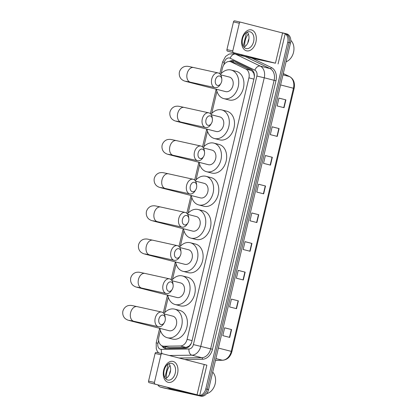 <?xml version="1.0" encoding="UTF-8"?>
<svg xmlns="http://www.w3.org/2000/svg" width="417" height="417" viewBox="0 0 417 417"><rect width="100%" height="100%" fill="white"/><g stroke="black" fill="none" stroke-linecap="round" stroke-linejoin="round"><path stroke-width="0.63" d="M254.391 76.394L253.797 73.215L251.524 70.509L236.767 63.374L230.293 61.627A8.048 6 -75.7 0 0 230.148 61.591A8.048 6 -75.7 0 0 222.438 68.127L221.151 73.574M160.425 330.462L158.882 336.983A8.048 6 -75.7 0 0 162.75 346.074A8.048 6 -75.7 0 0 163.938 346.214L180.431 345.985A8.048 6 -75.7 0 0 187.097 339.344L248.913 77.854A8.048 6 -75.7 0 0 245.894 69.071L231.138 61.935A8.048 6 -75.7 0 0 230.293 61.627M162.75 346.074L169.568 347.653L186.065 347.424L189.328 345.928L191.221 343.446M216.944 91.354L211.721 113.46M207.52 131.24L203.871 146.664M199.67 164.444L196.021 179.868M191.82 197.648L188.176 213.071M183.97 230.851L180.326 246.275M176.12 264.055L172.476 279.479M168.275 297.258L164.626 312.677M161.827 345.724A8.048 6 -75.7 0 0 165.017 348.357A8.048 6 -75.7 0 0 166.206 348.497L185.174 348.237A8.048 6 -75.7 0 0 191.841 341.596L254.135 78.073A8.048 6 -75.7 0 0 251.117 69.29L234.145 61.08A8.048 6 -75.7 0 0 233.301 60.773A8.048 6 -75.7 0 0 233.16 60.736A8.048 6 -75.7 0 0 229.334 61.487M230.846 61.768A8.048 6 104.3 0 1 233.979 61.007M281.595 32.656L283.727 33.131A8.048 6 104.3 0 1 283.868 33.162A8.048 6 104.3 0 1 284.743 33.485M285.202 33.746A8.048 6 104.3 0 1 287.735 42.258L205.79 388.905A8.048 6 104.3 0 1 198.08 395.441L160.972 387.237A8.048 6 104.3 0 1 160.826 387.205A8.048 6 104.3 0 1 157.808 384.865M233.682 53.569L233.869 52.766M283.868 33.162L285.254 33.516A8.048 6 104.3 0 0 285.113 33.485A8.048 6 104.3 0 1 285.254 33.516A8.048 6 104.3 0 1 289.122 42.612L207.176 389.259A8.048 6 104.3 0 1 199.467 395.796L162.354 387.591A8.048 6 104.3 0 1 162.213 387.56A8.048 6 104.3 0 1 162.072 387.518M165.445 346.762A8.048 5.259 -90.8 0 0 165.731 348.482A8.048 6 104.3 0 1 163.287 346.209M286.5 33.84A8.048 6 104.3 0 1 286.641 33.871L285.254 33.516A8.048 6 104.3 0 1 289.122 42.612L207.176 389.259A8.048 6 104.3 0 1 199.467 395.796L162.354 387.591A8.048 6 104.3 0 1 162.213 387.56L160.826 387.205M286.641 33.871A8.048 6 104.3 0 1 290.508 42.967L208.563 389.614A8.048 6 104.3 0 1 200.853 396.15L163.74 387.946A8.048 6 104.3 0 1 163.6 387.914A8.048 6 104.3 0 1 163.459 387.873M243.309 279.979L236.376 278.207L238.232 270.372L245.16 272.145L243.309 279.979M236.522 308.689L229.59 306.917L231.44 299.088L238.373 300.86L236.522 308.689M229.731 337.405L222.803 335.633L224.654 327.804L231.586 329.576L229.731 337.405M263.669 193.837L256.742 192.065L258.592 184.236L265.52 186.008L263.669 193.837M270.461 165.122L263.528 163.355L265.379 155.52L272.311 157.292L270.461 165.122M277.248 136.411L270.315 134.639L272.165 126.81L279.098 128.582L277.248 136.411M284.034 107.695L277.107 105.923L278.957 98.094L285.885 99.866L284.034 107.695M250.096 251.263L243.168 249.491L245.019 241.662L251.946 243.434L250.096 251.263M256.882 222.553L249.955 220.781L251.805 212.946L258.733 214.719L256.882 222.553M251.795 212.983L258.733 214.719M245.008 241.698L251.946 243.434M278.947 98.131L285.885 99.866M272.16 126.846L279.098 128.582M265.374 155.557L272.311 157.292M258.582 184.272L265.52 186.008M224.648 327.84L231.586 329.576M231.435 299.125L238.373 300.86M238.222 270.414L245.16 272.145M242.048 38.599A10.733 7.152 -77.5 0 1 251.446 29.93A10.733 7.152 -77.5 0 1 255.908 42.143A10.733 7.152 -77.5 0 1 246.51 50.811A10.733 7.152 -77.5 0 1 242.048 38.599M253.619 41.591A8.585 5.718 102.5 0 0 249.929 31.791A8.585 5.718 102.5 0 0 242.532 38.755A8.585 5.718 102.5 0 0 246.223 48.554A8.585 5.718 102.5 0 0 253.619 41.591M247.26 32.114A8.585 5.718 -77.5 0 1 248.662 40.496A8.585 5.718 -77.5 0 1 243.935 47.137M243.273 46.193L246.504 32.526M254.13 58.724L275.439 63.191L227.484 51.135L270.237 62.086L248.933 57.395A1.34 1.001 -75.7 0 0 248.933 57.395L254.13 58.724A1.34 1.001 104.3 0 1 254.109 58.719A1.34 1.001 104.3 0 1 254.083 58.714M278.066 63.937L285.223 33.657L240.5 22.148A1.34 0.891 102.5 0 0 240.479 22.148A1.34 0.891 102.5 0 0 239.327 23.232L233.468 21.939A1.34 0.891 -77.5 0 1 234.62 20.85A1.34 0.891 -77.5 0 1 234.641 20.855L240.463 22.143M227.484 51.135A1.34 0.891 -77.5 0 1 226.926 49.607L232.785 50.905L239.327 23.232M232.785 50.905A1.34 0.891 102.5 0 0 233.343 52.427M226.926 49.607L233.468 21.939M245.436 55.727L248.772 57.337A1.34 1.001 -75.7 0 0 248.913 57.39L254.109 58.719M244.831 46.631A13.412 9.998 104.3 0 1 248.344 33.944M247.839 42.888A9.388 7 104.3 0 1 248.939 38.844M290.79 40.36A12.072 8.997 104.3 0 1 293.589 52.073A12.072 8.997 104.3 0 1 286.057 61.789M215.422 79.918A4.827 3.216 102.5 0 0 216.772 85.125A4.827 3.216 102.5 0 0 220.88 83.452A4.827 3.216 102.5 0 0 221.662 81.513A4.827 3.216 102.5 0 0 221.818 79.22A4.827 3.216 102.5 0 0 218.868 75.967A4.827 3.216 102.5 0 0 215.422 79.918M220.88 83.452L220.228 84.542A7.511 5.004 -77.5 0 1 214.969 87.622A7.511 5.004 -77.5 0 1 211.737 79.048A7.511 5.004 -77.5 0 1 218.211 72.949A7.511 5.004 -77.5 0 1 221.682 77.958L221.818 79.22M225.493 91.573A7.511 5.598 -75.7 0 0 225.623 91.604A7.511 5.598 -75.7 0 0 225.753 91.641A7.511 5.598 -75.7 0 0 232.931 85.626A7.511 5.598 -75.7 0 0 229.345 77.051A7.511 5.598 -75.7 0 0 229.209 77.02M220.4 74.424A14.757 10.998 104.3 0 1 230.877 69.973A14.757 10.998 104.3 0 1 231.138 70.035A14.757 10.998 104.3 0 1 238.185 86.882A14.757 10.998 104.3 0 1 224.091 98.688A14.757 10.998 104.3 0 1 223.83 98.626A14.757 10.998 104.3 0 1 216.449 89.264M231.138 70.035L236.335 71.364A14.757 10.998 104.3 0 1 243.382 88.211A14.757 10.998 104.3 0 1 229.287 100.017A14.757 10.998 104.3 0 1 229.027 99.955L223.83 98.626M205.993 119.804A4.827 3.216 102.5 0 0 207.343 125.011A4.827 3.216 102.5 0 0 211.455 123.338A4.827 3.216 102.5 0 0 212.232 121.399A4.827 3.216 102.5 0 0 212.389 119.106A4.827 3.216 102.5 0 0 209.438 115.853A4.827 3.216 102.5 0 0 205.993 119.804M211.455 123.338L210.799 124.428A7.511 5.004 -77.5 0 1 205.539 127.503A7.511 5.004 -77.5 0 1 202.308 118.928A7.511 5.004 -77.5 0 1 208.781 112.835A7.511 5.004 -77.5 0 1 212.253 117.844L212.389 119.106M216.063 131.454A7.511 5.598 -75.7 0 0 216.194 131.491A7.511 5.598 -75.7 0 0 216.329 131.522A7.511 5.598 -75.7 0 0 223.502 125.512A7.511 5.598 -75.7 0 0 219.915 116.937A7.511 5.598 -75.7 0 0 219.78 116.906M210.971 114.31A14.757 10.998 104.3 0 1 221.448 109.859A14.757 10.998 104.3 0 1 221.708 109.921A14.757 10.998 104.3 0 1 228.756 126.768A14.757 10.998 104.3 0 1 214.661 138.574A14.757 10.998 104.3 0 1 214.401 138.512A14.757 10.998 104.3 0 1 207.02 129.145M221.708 109.921L226.905 111.25A14.757 10.998 104.3 0 1 233.953 128.092A14.757 10.998 104.3 0 1 219.858 139.903A14.757 10.998 104.3 0 1 219.597 139.841L214.401 138.512M198.148 153.008A4.827 3.216 102.5 0 0 199.493 158.215A4.827 3.216 102.5 0 0 203.605 156.542A4.827 3.216 102.5 0 0 204.382 154.603A4.827 3.216 102.5 0 0 204.538 152.309A4.827 3.216 102.5 0 0 201.588 149.057A4.827 3.216 102.5 0 0 198.148 153.008M203.605 156.542L202.949 157.631A7.511 5.004 -77.5 0 1 197.689 160.707A7.511 5.004 -77.5 0 1 194.463 152.132A7.511 5.004 -77.5 0 1 200.931 146.039A7.511 5.004 -77.5 0 1 204.408 151.048L204.538 152.309M208.213 164.658A7.511 5.598 -75.7 0 0 208.344 164.694A7.511 5.598 -75.7 0 0 208.479 164.725A7.511 5.598 -75.7 0 0 215.652 158.715A7.511 5.598 -75.7 0 0 212.065 150.141A7.511 5.598 -75.7 0 0 211.935 150.11M203.121 147.514A14.757 10.998 104.3 0 1 213.598 143.062A14.757 10.998 104.3 0 1 213.858 143.125A14.757 10.998 104.3 0 1 220.906 159.966A14.757 10.998 104.3 0 1 206.811 171.773A14.757 10.998 104.3 0 1 206.551 171.715A14.757 10.998 104.3 0 1 199.175 162.349M213.858 143.125L219.055 144.454A14.757 10.998 104.3 0 1 226.103 161.296A14.757 10.998 104.3 0 1 212.008 173.102A14.757 10.998 104.3 0 1 211.747 173.039L206.551 171.715M190.298 186.211A4.827 3.216 102.5 0 0 191.648 191.419A4.827 3.216 102.5 0 0 195.755 189.745A4.827 3.216 102.5 0 0 196.532 187.806A4.827 3.216 102.5 0 0 196.688 185.513A4.827 3.216 102.5 0 0 193.743 182.255A4.827 3.216 102.5 0 0 190.298 186.211M195.755 189.745L195.104 190.835A7.511 5.004 -77.5 0 1 189.839 193.91A7.511 5.004 -77.5 0 1 186.613 185.336A7.511 5.004 -77.5 0 1 193.081 179.242A7.511 5.004 -77.5 0 1 196.558 184.251L196.688 185.513M200.363 197.861A7.511 5.598 -75.7 0 0 200.494 197.898A7.511 5.598 -75.7 0 0 200.629 197.929A7.511 5.598 -75.7 0 0 207.802 191.919A7.511 5.598 -75.7 0 0 204.215 183.344A7.511 5.598 -75.7 0 0 204.085 183.313M195.271 180.717A14.757 10.998 104.3 0 1 205.753 176.266A14.757 10.998 104.3 0 1 206.014 176.328A14.757 10.998 104.3 0 1 213.056 193.17A14.757 10.998 104.3 0 1 198.961 204.976A14.757 10.998 104.3 0 1 198.7 204.914A14.757 10.998 104.3 0 1 191.325 195.552M206.014 176.328L211.21 177.658A14.757 10.998 104.3 0 1 218.253 194.499A14.757 10.998 104.3 0 1 204.158 206.306A14.757 10.998 104.3 0 1 203.897 206.243L198.7 204.914M182.448 219.415A4.827 3.216 102.5 0 0 183.798 224.622A4.827 3.216 102.5 0 0 187.905 222.949A4.827 3.216 102.5 0 0 188.687 221.01A4.827 3.216 102.5 0 0 188.844 218.716A4.827 3.216 102.5 0 0 185.893 215.459A4.827 3.216 102.5 0 0 182.448 219.415M187.905 222.949L187.254 224.038A7.511 5.004 -77.5 0 1 181.994 227.114A7.511 5.004 -77.5 0 1 178.763 218.539A7.511 5.004 -77.5 0 1 185.237 212.446A7.511 5.004 -77.5 0 1 188.708 217.455L188.844 218.716M192.513 231.065A7.511 5.598 -75.7 0 0 192.649 231.101A7.511 5.598 -75.7 0 0 192.779 231.133A7.511 5.598 -75.7 0 0 199.957 225.123A7.511 5.598 -75.7 0 0 196.371 216.548A7.511 5.598 -75.7 0 0 196.235 216.517M187.426 213.921A14.757 10.998 104.3 0 1 197.903 209.47A14.757 10.998 104.3 0 1 198.164 209.532A14.757 10.998 104.3 0 1 205.206 226.374A14.757 10.998 104.3 0 1 191.116 238.18A14.757 10.998 104.3 0 1 190.85 238.117A14.757 10.998 104.3 0 1 183.475 228.756M198.164 209.532L203.36 210.861A14.757 10.998 104.3 0 1 210.403 227.703A14.757 10.998 104.3 0 1 196.313 239.509A14.757 10.998 104.3 0 1 196.047 239.447L190.85 238.117M174.598 252.619A4.827 3.216 102.5 0 0 175.948 257.826A4.827 3.216 102.5 0 0 180.055 256.153A4.827 3.216 102.5 0 0 180.837 254.214A4.827 3.216 102.5 0 0 180.994 251.92A4.827 3.216 102.5 0 0 178.043 248.662A4.827 3.216 102.5 0 0 174.598 252.619M180.055 256.153L179.404 257.242A7.511 5.004 -77.5 0 1 174.144 260.317A7.511 5.004 -77.5 0 1 170.913 251.743A7.511 5.004 -77.5 0 1 177.387 245.649A7.511 5.004 -77.5 0 1 180.858 250.659L180.994 251.92M184.668 264.269A7.511 5.598 -75.7 0 0 184.799 264.305A7.511 5.598 -75.7 0 0 184.929 264.336A7.511 5.598 -75.7 0 0 192.107 258.326A7.511 5.598 -75.7 0 0 188.52 249.752A7.511 5.598 -75.7 0 0 188.385 249.72M179.576 247.125A14.757 10.998 104.3 0 1 190.053 242.673A14.757 10.998 104.3 0 1 190.314 242.736A14.757 10.998 104.3 0 1 197.361 259.577A14.757 10.998 104.3 0 1 183.266 271.384A14.757 10.998 104.3 0 1 183.006 271.321A14.757 10.998 104.3 0 1 175.625 261.959M190.314 242.736L195.51 244.065A14.757 10.998 104.3 0 1 202.558 260.906A14.757 10.998 104.3 0 1 188.463 272.713A14.757 10.998 104.3 0 1 188.203 272.65L183.006 271.321M166.753 285.822A4.827 3.216 102.5 0 0 168.098 291.03A4.827 3.216 102.5 0 0 172.211 289.356A4.827 3.216 102.5 0 0 172.987 287.417A4.827 3.216 102.5 0 0 173.144 285.124A4.827 3.216 102.5 0 0 170.193 281.866A4.827 3.216 102.5 0 0 166.753 285.822M172.211 289.356L171.554 290.446A7.511 5.004 -77.5 0 1 166.294 293.521A7.511 5.004 -77.5 0 1 163.063 284.947A7.511 5.004 -77.5 0 1 169.537 278.853A7.511 5.004 -77.5 0 1 173.008 283.862L173.144 285.124M176.818 297.472A7.511 5.598 -75.7 0 0 176.949 297.509A7.511 5.598 -75.7 0 0 177.084 297.54A7.511 5.598 -75.7 0 0 184.257 291.53A7.511 5.598 -75.7 0 0 180.67 282.955A7.511 5.598 -75.7 0 0 180.54 282.924M171.726 280.328A14.757 10.998 104.3 0 1 182.203 275.877A14.757 10.998 104.3 0 1 182.464 275.939A14.757 10.998 104.3 0 1 189.511 292.781A14.757 10.998 104.3 0 1 175.416 304.587A14.757 10.998 104.3 0 1 175.156 304.525A14.757 10.998 104.3 0 1 167.775 295.163M182.464 275.939L187.66 277.263A14.757 10.998 104.3 0 1 194.708 294.11A14.757 10.998 104.3 0 1 180.613 305.916A14.757 10.998 104.3 0 1 180.352 305.854L175.156 304.525M158.903 319.026A4.827 3.216 102.5 0 0 160.248 324.228A4.827 3.216 102.5 0 0 164.361 322.56A4.827 3.216 102.5 0 0 165.137 320.621A4.827 3.216 102.5 0 0 165.294 318.327A4.827 3.216 102.5 0 0 162.343 315.07A4.827 3.216 102.5 0 0 158.903 319.026M164.361 322.56L163.704 323.649A7.511 5.004 -77.5 0 1 158.444 326.725A7.511 5.004 -77.5 0 1 155.218 318.15A7.511 5.004 -77.5 0 1 161.687 312.057A7.511 5.004 -77.5 0 1 165.163 317.066L165.294 318.327M168.968 330.676A7.511 5.598 -75.7 0 0 169.099 330.712A7.511 5.598 -75.7 0 0 169.234 330.744A7.511 5.598 -75.7 0 0 176.407 324.734A7.511 5.598 -75.7 0 0 172.82 316.159A7.511 5.598 -75.7 0 0 172.69 316.128M163.876 313.532A14.757 10.998 104.3 0 1 174.353 309.08A14.757 10.998 104.3 0 1 174.619 309.138A14.757 10.998 104.3 0 1 181.661 325.985A14.757 10.998 104.3 0 1 167.566 337.791A14.757 10.998 104.3 0 1 167.306 337.728A14.757 10.998 104.3 0 1 159.93 328.367M174.619 309.138L179.816 310.467A14.757 10.998 104.3 0 1 186.858 327.314A14.757 10.998 104.3 0 1 172.763 339.12A14.757 10.998 104.3 0 1 172.502 339.057L167.306 337.728M163.683 370.108A10.733 7.152 -77.5 0 1 173.081 361.44A10.733 7.152 -77.5 0 1 177.543 373.653A10.733 7.152 -77.5 0 1 168.145 382.326A10.733 7.152 -77.5 0 1 163.683 370.108M175.255 373.1A8.585 5.718 102.5 0 0 171.564 363.301A8.585 5.718 102.5 0 0 164.168 370.265A8.585 5.718 102.5 0 0 167.858 380.064A8.585 5.718 102.5 0 0 175.255 373.1M168.89 363.624A8.585 5.718 -77.5 0 1 170.298 372.006A8.585 5.718 -77.5 0 1 165.57 378.646M164.908 377.703L168.14 364.036M175.766 390.234L199.701 395.446L149.119 382.644L191.872 393.596L175.766 390.234A1.34 1.001 104.3 0 1 175.745 390.229A1.34 1.001 104.3 0 1 175.719 390.223M199.701 395.446L206.858 365.167L162.135 353.658A1.34 0.891 102.5 0 0 162.114 353.658A1.34 0.891 102.5 0 0 160.962 354.742L155.098 353.449A1.34 0.891 -77.5 0 1 156.255 352.36A1.34 0.891 -77.5 0 1 156.276 352.365L162.098 353.652M149.119 382.644A1.34 0.891 -77.5 0 1 148.561 381.117L154.42 382.415L160.962 354.742M154.42 382.415A1.34 0.891 102.5 0 0 154.978 383.937M148.561 381.117L155.098 353.449M167.071 387.237L170.402 388.847A1.34 1.001 -75.7 0 0 170.548 388.899A1.34 1.001 -75.7 0 0 170.569 388.905M166.466 378.141A13.412 9.998 104.3 0 1 169.98 365.454M169.474 374.398A9.388 7 104.3 0 1 170.574 370.353M212.696 372.136A12.072 8.997 104.3 0 1 215 384.474A12.072 8.997 104.3 0 1 206.665 393.601M236.767 63.374L231.138 61.935M253.797 73.215A8.048 5.306 -64.2 0 1 254 72.871M232.769 62.258A8.048 5.306 -64.2 0 1 233.718 60.986M189.349 346.256A8.048 5.259 -90.8 0 1 189.328 345.928M251.524 70.509L245.894 69.071M253.885 79.126L248.913 77.854M192.07 340.616L187.097 339.344M186.065 347.424L180.431 345.985M169.568 347.653L163.938 346.214M158.642 340.324L157.954 343.227A5.364 3.998 -75.7 0 0 160.628 349.316A5.364 3.998 -75.7 0 0 161.322 349.383L188.953 349.003A5.364 3.998 -75.7 0 0 193.394 344.578L256.877 76.04A5.364 3.998 -75.7 0 0 254.865 70.186L230.148 58.234A5.364 3.998 -75.7 0 0 229.491 58.005A5.364 3.998 -75.7 0 0 224.351 62.357L223.72 65.016M234.187 53.668A10.733 8.001 104.3 0 1 234.38 53.715L229.142 54.048L225.571 56.457L222.595 62.013L224.351 62.357M162.093 353.652A5.364 3.508 -90.8 0 1 161.322 349.383M241.125 55.44A12.072 8.997 104.3 0 1 242.71 55.028M252.004 58.182L271.436 67.58A12.072 8.997 104.3 0 1 275.965 80.752L212.482 349.284A12.072 8.997 104.3 0 1 202.485 359.251L184.94 359.49M287.735 42.258L290.508 42.967M160.972 387.237L163.74 387.946M198.08 395.441L200.853 396.15M205.79 388.905L208.563 389.614M230.148 58.234A5.364 3.534 -64.2 0 1 235.506 54.127L260.224 66.079L270.096 68.607L245.384 56.649A10.733 8.001 -75.7 0 0 244.253 56.238L234.38 53.715A10.733 8.001 104.3 0 1 235.506 54.127L245.384 56.649A1.34 0.886 115.8 0 0 246.395 56.191M254.865 70.186A5.364 3.534 -64.2 0 1 260.224 66.079A10.733 8.001 104.3 0 1 264.248 77.791L274.12 80.314A10.733 8.001 -75.7 0 0 270.096 68.607A1.34 0.886 115.8 0 0 271.436 67.58M256.877 76.04L264.248 77.791L200.77 346.324A10.733 8.001 104.3 0 1 191.883 355.18L201.755 357.703A10.733 8.001 -75.7 0 0 210.642 348.852L274.12 80.314L275.965 80.752M188.953 349.003A5.364 3.508 -90.8 0 0 191.883 355.18L169.297 355.493M179.174 358.015L201.755 357.703A1.34 0.876 89.2 0 1 202.485 359.251M193.394 344.578L212.482 349.284M159.643 328.294L156.198 342.883L157.954 343.227M280.584 84.943L294.121 88.42L231.92 351.552L231.263 351.364L293.464 88.237A10.733 8.001 -75.7 0 0 289.44 76.525A2.684 1.767 -64.2 0 1 289.664 76.608C293.651 79.001 295.137 82.936 294.121 88.42M231.92 351.552C230.382 356.884 227.307 359.788 222.683 360.257A2.684 1.751 -90.8 0 1 222.376 360.22A10.733 8.001 -75.7 0 0 231.263 351.364L218.383 348.07M215.49 360.314L222.376 360.22L215.902 358.563M282.966 74.872L289.44 76.525L283.279 73.548M256.617 222.485L258.472 214.651M263.408 193.769L265.259 185.94M270.195 165.054L272.046 157.225M276.982 136.343L278.832 128.514M283.768 107.628L285.619 99.799M249.83 251.196L251.68 243.366M243.043 279.911L244.894 272.082M236.257 308.622L238.107 300.793M229.47 337.337L231.32 329.508M275.439 63.191L282.596 32.912M225.623 91.604L188.792 82.191C184.476 80.997 184.304 81.195 182.229 79.835C180.988 79.079 178.617 76.374 179.399 72.073C180.624 67.877 183.96 66.517 185.409 66.397C187.864 66.115 187.66 66.287 193.603 67.512A7.511 5.004 102.5 0 0 187.129 73.606A7.511 5.004 102.5 0 0 190.355 82.18L214.969 87.622M188.792 82.191A7.511 5.598 -75.7 0 0 188.927 82.222A7.511 5.598 -75.7 0 0 190.658 82.243M216.194 131.491L179.362 122.077C175.046 120.883 174.874 121.081 172.8 119.721C171.559 118.965 169.187 116.26 169.969 111.959C171.194 107.763 174.53 106.403 175.979 106.283C178.434 106.001 178.231 106.173 184.173 107.398A7.511 5.004 102.5 0 0 177.699 113.492A7.511 5.004 102.5 0 0 180.931 122.066L205.539 127.503M179.362 122.077A7.511 5.598 -75.7 0 0 179.498 122.108A7.511 5.598 -75.7 0 0 181.228 122.129M208.344 164.694L171.517 155.28C167.201 154.087 167.024 154.285 164.955 152.924C163.709 152.169 161.337 149.463 162.119 145.163C163.349 140.967 166.68 139.606 168.129 139.487C170.584 139.205 170.386 139.377 176.323 140.602A7.511 5.004 102.5 0 0 169.849 146.695A7.511 5.004 102.5 0 0 173.081 155.27L197.689 160.707M171.517 155.28A7.511 5.598 -75.7 0 0 171.648 155.312A7.511 5.598 -75.7 0 0 173.378 155.333M200.494 197.898L163.667 188.484C159.351 187.29 159.174 187.488 157.105 186.128C155.859 185.372 153.487 182.667 154.274 178.367C155.499 174.165 158.83 172.81 160.279 172.69C162.734 172.409 162.536 172.581 168.473 173.8A7.511 5.004 102.5 0 0 162.005 179.899A7.511 5.004 102.5 0 0 165.231 188.474L189.839 193.91M163.667 188.484A7.511 5.598 -75.7 0 0 163.798 188.515A7.511 5.598 -75.7 0 0 165.528 188.536M192.649 231.101L155.817 221.682C151.501 220.494 151.329 220.692 149.255 219.332C148.014 218.576 145.642 215.87 146.424 211.565C147.649 207.369 150.98 206.014 152.434 205.894C154.884 205.612 154.686 205.784 160.623 207.004A7.511 5.004 102.5 0 0 154.154 213.103A7.511 5.004 102.5 0 0 157.381 221.672L181.994 227.114M155.817 221.682A7.511 5.598 -75.7 0 0 155.953 221.719A7.511 5.598 -75.7 0 0 157.683 221.74M184.799 264.305L147.967 254.886C143.651 253.698 143.479 253.896 141.405 252.535C140.164 251.779 137.792 249.074 138.574 244.769C139.799 240.573 143.135 239.217 144.584 239.097C147.039 238.816 146.836 238.988 152.778 240.208A7.511 5.004 102.5 0 0 146.304 246.301A7.511 5.004 102.5 0 0 149.531 254.876L174.144 260.317M147.967 254.886A7.511 5.598 -75.7 0 0 148.103 254.917A7.511 5.598 -75.7 0 0 149.833 254.943M176.949 297.509L140.122 288.09C135.806 286.896 135.629 287.099 133.56 285.739C132.314 284.983 129.942 282.273 130.724 277.972C131.949 273.776 135.285 272.421 136.734 272.301C139.189 272.014 138.991 272.192 144.928 273.411A7.511 5.004 102.5 0 0 138.454 279.505A7.511 5.004 102.5 0 0 141.686 288.079L166.294 293.521M140.122 288.09A7.511 5.598 -75.7 0 0 140.253 288.121A7.511 5.598 -75.7 0 0 141.983 288.147M169.099 330.712L132.272 321.293C127.956 320.1 127.779 320.303 125.71 318.942C124.464 318.187 122.092 315.476 122.879 311.176C124.104 306.98 127.435 305.625 128.884 305.505C131.339 305.218 131.141 305.395 137.078 306.615A7.511 5.004 102.5 0 0 130.604 312.708A7.511 5.004 102.5 0 0 133.836 321.283L158.444 326.725M132.272 321.293A7.511 5.598 -75.7 0 0 132.403 321.325A7.511 5.598 -75.7 0 0 134.133 321.351M197.074 394.706L204.231 364.422M156.198 342.883L156.266 348.768L157.047 350.78L158.486 352.855M222.595 62.013L219.811 73.783M216.168 89.191L210.382 113.669M206.738 129.077L202.532 146.873M198.888 162.276L194.682 180.076M191.043 195.479L186.832 213.28M183.193 228.683L178.987 246.483M175.343 261.886L171.137 279.687M167.493 295.09L163.287 312.891M222.683 360.257L215.48 360.356M283.284 73.522L289.664 76.608M163.6 387.914L162.213 387.56M240.479 22.148L234.62 20.85M193.603 67.512L218.211 72.949M185.893 81.247L190.355 82.18M229.345 77.051L220.682 74.836M184.173 107.398L208.781 112.835M176.469 121.133L180.931 122.066M219.915 116.937L211.257 114.722M176.323 140.602L200.931 146.039M168.619 154.337L173.081 155.27M212.065 150.141L203.407 147.926M168.473 173.8L193.081 179.242M160.769 187.541L165.231 188.474M204.215 183.344L195.557 181.129M160.623 207.004L185.237 212.446M152.919 220.744L157.381 221.672M196.371 216.548L187.707 214.333M152.778 240.208L177.387 245.649M145.074 253.948L149.531 254.876M188.52 249.752L179.857 247.536M144.928 273.411L169.537 278.853M137.224 287.151L141.686 288.079M180.67 282.955L172.012 280.74M137.078 306.615L161.687 312.057M129.374 320.355L133.836 321.283M172.82 316.159L164.162 313.944M170.548 388.899L175.745 390.229M162.114 353.658L156.255 352.36"/></g></svg>
